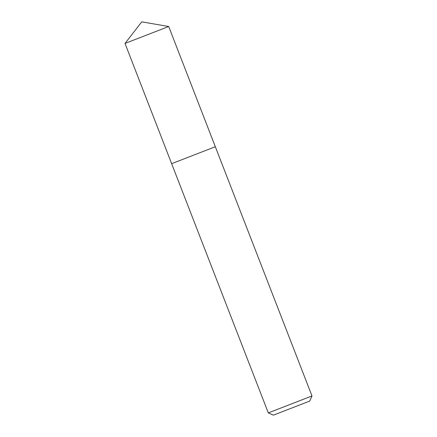 <?xml version="1.0" encoding="UTF-8"?>
<svg xmlns="http://www.w3.org/2000/svg" width="437" height="437" viewBox="0 0 437 437"><rect width="100%" height="100%" fill="white"/><g stroke="black" fill="none" stroke-linecap="round" stroke-linejoin="round"><path stroke-width="0.66" d="M268.307 412.899L273.415 415.15L309.74 401.062L311.991 395.955L215.326 146.728L168.693 26.504L125.009 43.443L171.643 163.673L215.326 146.728L171.643 163.673L268.307 412.899L311.991 395.955M168.693 26.504L141.757 21.85L125.009 43.443"/></g></svg>
